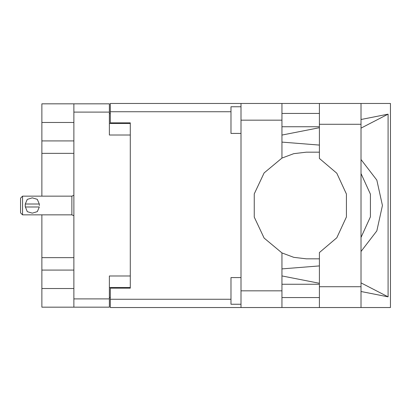 <?xml version="1.0" encoding="UTF-8"?>
<svg xmlns="http://www.w3.org/2000/svg" width="411" height="411" viewBox="0 0 411 411"><rect width="100%" height="100%" fill="white"/><g stroke="black" fill="none" stroke-linecap="round" stroke-linejoin="round"><path stroke-width="0.62" d="M73.893 122.483L41.886 122.483L41.886 196.165M41.886 214.835L41.886 288.517L73.893 288.517M130.302 275.981L109.367 275.981L109.367 307.187L41.886 307.187L41.886 288.517M41.886 122.483L41.886 103.813L109.367 103.813L109.367 135.019L130.302 135.019M109.367 287.515L130.302 287.515L130.302 288.183L110.302 288.183L110.302 299.249L230.992 299.249M230.992 111.751L110.302 111.751L110.302 122.817L130.302 122.817L130.302 123.485L109.367 123.485M73.893 307.187L73.893 103.813M240.995 304.253L230.992 304.253L230.992 277.579L240.995 277.579M240.995 133.421L230.992 133.421L230.992 106.747L240.995 106.747M240.995 290.849L281.936 290.849L281.936 307.52L240.995 307.52L240.995 103.48L319.409 103.48L319.409 158.415L336.84 173.262L346.437 194.054L346.437 216.946L336.84 237.738L319.409 252.585L319.409 307.52L390.45 307.52L390.45 103.48L361.017 103.48L361.017 307.52M281.936 103.48L281.936 120.151L240.995 120.151M110.302 111.751L110.302 103.48L240.995 103.48M240.995 307.52L110.302 307.52L110.302 299.249M22.548 196.165L20.55 198.164L20.55 212.836L22.548 214.835L22.548 196.165L71.894 196.165L73.893 195.261M25.22 205.5L25.287 204.031L27.27 199.371L32.289 197.84L37.319 199.361L39.312 204.031L25.287 204.031L25.287 206.969L39.312 206.969L37.329 211.629L32.305 213.16L27.28 211.639L25.256 206.599M73.893 215.739L71.894 214.835L71.894 196.165M319.409 152.168L306.339 152.157L293.783 153.652L281.936 158.065L264.114 172.903L254.27 193.905L254.27 217.095L264.114 238.097L281.936 252.935L293.783 257.348L306.339 258.843L319.409 258.832M361.017 251.465L376.825 230.859L382.451 205.5L376.825 180.141L361.017 159.535M361.017 173.545L370.429 194.167L370.429 216.833L361.017 237.455M41.886 140.942L73.893 140.942M41.886 257.635L73.893 257.635M73.893 153.365L41.886 153.365M73.893 270.058L41.886 270.058M110.302 297.518L109.367 297.518M109.367 113.482L110.302 113.482M319.409 103.48L361.017 103.48M319.409 113.415L281.936 113.415M319.409 126.752L281.936 126.752M319.409 284.248L281.936 284.248M319.409 297.585L281.936 297.585M281.936 158.065L281.936 120.151M281.936 290.849L281.936 252.935M281.936 135.085L319.409 127.698M361.017 119.488L388.092 114.15L388.092 296.85L361.017 282.845M281.936 275.915L319.409 283.302M361.017 291.512L388.092 296.85M281.936 307.52L319.409 307.52M130.302 122.817L130.302 288.183M319.409 265.938L281.936 268.886M319.409 145.062L281.936 142.114M388.092 114.15L361.017 128.155M39.379 205.5L39.312 204.031M109.367 112.08L73.893 112.08M73.893 298.92L109.367 298.92M319.409 286.714L361.017 286.714M319.409 124.286L361.017 124.286M71.894 214.835L22.548 214.835"/></g></svg>
